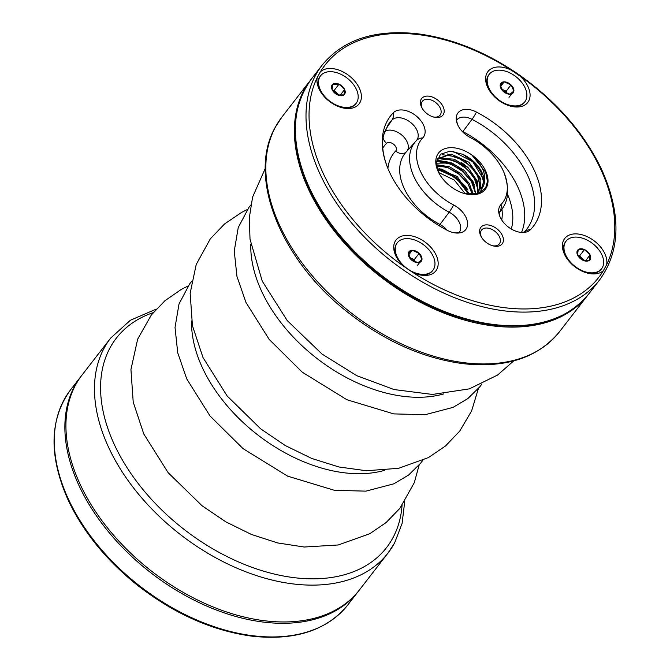 <?xml version="1.0" encoding="UTF-8"?>
<svg xmlns="http://www.w3.org/2000/svg" width="670" height="670" viewBox="0 0 670 670"><rect width="100%" height="100%" fill="white"/><g stroke="black" fill="none" stroke-linecap="round" stroke-linejoin="round"><path stroke-width="1" d="M601.886 254.809A22.495 14.43 37.8 0 0 584.148 238.746A22.495 14.43 37.8 0 0 566.033 241.192A22.495 14.43 37.8 0 0 574.977 266.375A22.495 14.43 37.8 0 0 601.593 268.745A22.495 14.43 37.8 0 0 601.886 254.809M583.151 260.362A7.789 5 -142.2 0 1 577.548 255.027A7.789 5 -142.2 0 1 578.21 249.634A7.789 5 -142.2 0 1 584.475 249.575A7.789 5 -142.2 0 1 590.069 254.91A7.789 5 -142.2 0 1 589.407 260.303A7.789 5 -142.2 0 1 583.151 260.362L577.548 255.027L578.21 249.634L584.475 249.575L590.069 254.91L589.407 260.303L583.151 260.362M565.807 241.485A22.495 14.43 37.8 0 0 565.581 241.778A22.495 14.43 37.8 0 0 565.849 256.853M586.476 272.832A22.495 14.43 37.8 0 0 601.141 269.323A22.495 14.43 37.8 0 0 601.358 269.03M584.6 260.605L582.414 258.519A6.75 4.33 -142.2 0 1 584.031 260.538M585.614 260.663L590.069 254.91M578.361 256.149A6.75 4.33 -142.2 0 1 582.414 258.519L579.609 255.848L584.475 249.575M579.609 255.848L578.143 255.865M498.807 70.157A22.495 14.43 37.8 0 0 489.251 74.261A22.495 14.43 37.8 0 0 498.195 99.445A22.495 14.43 37.8 0 0 524.811 101.815A22.495 14.43 37.8 0 0 521.31 81.899A22.495 14.43 37.8 0 0 498.807 70.157M513.882 91.087A7.789 5 -142.2 0 1 509.878 94.236A7.789 5 -142.2 0 1 503.036 91.187A7.789 5 -142.2 0 1 500.189 84.99A7.789 5 -142.2 0 1 504.183 81.841A7.789 5 -142.2 0 1 511.026 84.897A7.789 5 -142.2 0 1 513.882 91.087L509.878 94.236L503.036 91.187L500.189 84.99L504.183 81.841L511.026 84.897L513.882 91.087L509.016 97.368M489.033 74.563A22.495 14.43 37.8 0 0 488.798 74.847A22.495 14.43 37.8 0 0 489.067 89.922M509.703 105.902A22.495 14.43 37.8 0 0 524.359 102.401A22.495 14.43 37.8 0 0 524.585 102.1M501.78 89.278A6.75 4.33 -142.2 0 1 502.743 89.646L501.738 89.194M500.599 86.472L504.183 81.841M507.24 93.499L506.168 91.17L511.026 84.897M506.168 91.17L502.743 89.646A6.75 4.33 -142.2 0 1 507.165 93.473M320.277 89.721A22.495 14.43 37.8 0 0 338.015 105.785A22.495 14.43 37.8 0 0 356.13 103.339A22.495 14.43 37.8 0 0 347.186 78.155A22.495 14.43 37.8 0 0 320.57 75.785A22.495 14.43 37.8 0 0 320.277 89.721M339.012 84.169A7.789 5 -142.2 0 1 344.615 89.504A7.789 5 -142.2 0 1 343.953 94.897A7.789 5 -142.2 0 1 337.688 94.956A7.789 5 -142.2 0 1 332.094 89.621A7.789 5 -142.2 0 1 332.755 84.227A7.789 5 -142.2 0 1 339.012 84.169L344.615 89.504L343.953 94.897L337.688 94.956L332.094 89.621L332.755 84.227L339.012 84.169L334.154 90.442L332.689 90.458M320.352 76.079A22.495 14.43 37.8 0 0 320.118 76.363A22.495 14.43 37.8 0 0 319.833 90.308A22.495 14.43 37.8 0 0 320.386 91.438M341.022 107.426A22.495 14.43 37.8 0 0 355.686 103.917A22.495 14.43 37.8 0 0 355.904 103.624M340.159 95.257L344.615 89.504M339.146 95.199L336.951 93.113A6.75 4.33 -142.2 0 1 338.568 95.132M332.906 90.743A6.75 4.33 -142.2 0 1 336.951 93.113L334.154 90.442M423.356 274.373A22.495 14.43 37.8 0 0 432.912 270.27A22.495 14.43 37.8 0 0 423.968 245.086A22.495 14.43 37.8 0 0 397.352 242.716A22.495 14.43 37.8 0 0 400.853 262.632A22.495 14.43 37.8 0 0 423.356 274.373M408.281 253.444A7.789 5 -142.2 0 1 412.284 250.295A7.789 5 -142.2 0 1 419.127 253.344A7.789 5 -142.2 0 1 421.974 259.541A7.789 5 -142.2 0 1 417.979 262.69A7.789 5 -142.2 0 1 411.137 259.633A7.789 5 -142.2 0 1 408.281 253.444L412.284 250.295L419.127 253.344L421.974 259.541L417.979 262.69L411.137 259.633L408.281 253.444M417.795 274.357A22.495 14.43 37.8 0 0 422.904 274.96A22.495 14.43 37.8 0 0 432.46 270.847A22.495 14.43 37.8 0 0 432.678 270.554M397.134 243.009A22.495 14.43 37.8 0 0 396.9 243.294A22.495 14.43 37.8 0 0 397.168 258.369M417.117 265.814L421.974 259.541M415.341 261.953L414.269 259.617L419.127 253.344M414.269 259.617L410.844 258.092A6.75 4.33 -142.2 0 1 415.266 261.928M408.7 254.918L412.284 250.295M409.881 257.732A6.75 4.33 -142.2 0 1 410.844 258.092L409.831 257.649M311.056 79.445A175.448 112.543 37.8 0 0 310.52 80.124A175.448 112.543 37.8 0 0 380.292 276.543A175.448 112.543 37.8 0 0 587.908 295.034A175.448 112.543 37.8 0 0 588.436 294.356M464.704 193.613L478.003 193.798L486.604 187.232A29.597 18.986 -142.2 0 1 465.014 193.697A29.597 18.986 -142.2 0 1 439.344 173.815A29.597 18.986 -142.2 0 1 442.15 149.912A29.597 18.986 -142.2 0 1 471.73 154.879C482.953 165.13 486.923 175.398 483.631 185.674A26.783 17.177 37.8 0 0 462.61 154.267L473.188 161.554L480.75 171.495L483.556 181.93L480.859 190.431M486.604 187.232A29.597 18.986 37.8 0 0 471.73 154.879L485.649 172.198L487.45 181.403L485.289 189.2M458.917 232.808L454.955 232.892A19.396 12.437 -142.2 0 0 467.576 223.336A19.396 12.437 -142.2 0 0 453.598 204.936A51.464 33.006 -142.2 0 1 422.77 137.903A19.396 12.437 37.8 0 0 416.715 116.396A19.396 12.437 37.8 0 0 393.273 112.803A13.492 10.326 44.1 0 1 391.984 120.047L385.25 130.072M454.955 232.892A19.396 12.437 -142.2 0 1 447.342 230.363A90.249 57.888 -142.2 0 1 388.022 168.739A90.249 57.888 -142.2 0 1 393.273 112.803M443.13 106.731A13.492 8.66 -142.2 0 1 433.708 117.083A13.492 8.66 -142.2 0 1 422 108.012A13.492 8.66 -142.2 0 1 426.807 96.112A13.492 8.66 -142.2 0 1 443.13 106.731M502.358 235.497A13.492 8.66 -142.2 0 1 492.927 245.848A13.492 8.66 -142.2 0 1 481.228 236.778A13.492 8.66 -142.2 0 1 486.035 224.885A13.492 8.66 -142.2 0 1 502.358 235.497M603.436 270.563A25.192 16.164 -142.2 0 1 587.28 273.059A25.192 16.164 -142.2 0 1 565.43 256.133A25.192 16.164 -142.2 0 1 580.48 234.408A25.192 16.164 -142.2 0 1 606.61 264.75A173.203 111.103 37.8 0 0 601.057 169.954A173.203 111.103 37.8 0 0 519.719 75.844A25.192 16.164 -142.2 0 1 529.543 98.942A25.192 16.164 -142.2 0 1 510.498 106.128A25.192 16.164 -142.2 0 1 488.648 89.202A25.192 16.164 -142.2 0 1 489.469 69.956A25.192 16.164 -142.2 0 1 511.252 70.141A173.203 111.103 37.8 0 0 320.361 71.858A25.192 16.164 -142.2 0 1 357.973 85.601A25.192 16.164 -142.2 0 1 341.817 107.652A25.192 16.164 -142.2 0 1 319.967 90.726A25.192 16.164 -142.2 0 1 317.195 77.67A173.203 111.103 37.8 0 0 404.085 266.576A25.192 16.164 -142.2 0 1 396.749 257.649A25.192 16.164 -142.2 0 1 407.444 235.413A25.192 16.164 -142.2 0 1 437.46 258.67A25.192 16.164 -142.2 0 1 418.599 274.583A25.192 16.164 -142.2 0 1 412.544 272.28A173.203 111.103 37.8 0 0 603.436 270.563L606.61 264.75M456.538 120.374L457.451 124.235A19.396 12.437 -142.2 0 0 470.198 137.476A51.464 33.006 -142.2 0 1 504.024 172.617A51.464 33.006 -142.2 0 1 501.034 204.509A19.396 12.437 37.8 0 0 499.904 216.536A19.396 12.437 37.8 0 0 520.255 232.306A19.396 12.437 37.8 0 0 530.523 229.609A13.492 10.326 -135.9 0 0 524.35 232.088M457.451 124.235A19.396 12.437 -142.2 0 1 460.072 111.002A19.396 12.437 -142.2 0 1 476.454 112.058A90.249 57.888 -142.2 0 1 530.523 229.609M404.085 266.576L412.544 272.28M320.361 71.858L317.195 77.67M519.719 75.844L511.252 70.141M492.249 245.655A11.248 7.211 37.8 0 0 499.343 243.847A11.248 7.211 37.8 0 0 499.493 236.878A11.248 7.211 37.8 0 0 490.624 228.847A11.248 7.211 37.8 0 0 481.562 230.07A11.248 7.211 37.8 0 0 481.588 237.389M433.029 116.882A11.248 7.211 37.8 0 0 440.123 115.081A11.248 7.211 37.8 0 0 440.265 108.105A11.248 7.211 37.8 0 0 431.396 100.081A11.248 7.211 37.8 0 0 422.343 101.304A11.248 7.211 37.8 0 0 422.36 108.624M437.887 158.472L437.116 159.46L448.531 154.996L464.369 160.473L477.09 173.597L480.516 188.345M436.748 160.85L448.289 158.874L462.275 164.602L473.581 176.109L477.903 189.3M436.505 163.187L447.945 163.011L460.692 169.125L470.776 179.786L475.03 191.829M436.698 166.076L447.468 167.324L458.724 173.413L467.643 182.96L472.007 193.714M437.544 169.577L456.304 177.374L468.514 194.375M465.24 193.756L454.26 180.029L438.758 172.617M469.595 194.501L457.158 176.445L437.301 168.555M472.978 194.593L469.444 183.647L460.893 173.547L449.578 166.813L438.356 164.988M475.675 194.325L473.481 182.299L464.561 170.649L451.898 162.986L439.57 161.57M477.635 193.898L477.325 181.135L468.355 167.902L454.277 159.175L440.852 158.313M478.807 193.094L480.39 178.212L468.874 162.215L451.203 154.142L437.895 158.48M480.876 190.448L483.631 185.674M462.61 154.267L450.114 151.152L440.5 154.251L436.538 162.55L439.269 173.639M436.673 161.277L446.856 161.721L457.886 166.436L474.419 184.535M468.824 194.417L456.161 177.818L437.46 169.301M472.811 194.602L468.045 183.915L459.21 174.368L448.13 167.793L437.066 165.457M476.127 194.241L472.317 182.608L463.347 171.822L451.387 164.309L439.277 161.83M478.941 193.496L476.378 181.319L467.643 169.527L455.081 161.035L442.125 158.179M481.353 192.424L479.896 179.242L470.549 165.967L456.546 156.822L442.468 154.711M484.175 180.289L472.76 161.738L452.962 151.336M75.735 384.68A175.448 112.543 -142.2 0 1 82.092 374.966L110.625 338.132A175.448 112.543 -142.2 0 0 104.277 347.847A175.448 112.543 -142.2 0 0 187.617 539.97A175.448 112.543 -142.2 0 0 388.014 553.043L359.48 589.876A175.448 112.543 -142.2 0 1 159.083 576.795A175.448 112.543 -142.2 0 1 75.735 384.68M384.463 470.373A134.963 86.572 -142.2 0 1 202.239 367.378A134.963 86.572 -142.2 0 1 191.561 320.922M68.198 498.698A175.448 112.543 37.8 0 0 206.519 623.938A175.448 112.543 37.8 0 0 347.847 604.884C326.826 630.462 294.884 640.889 252.004 636.173C211.862 630.705 173.296 613.419 136.295 584.324C105.542 559.408 82.762 531.176 67.963 499.619C48.617 455.717 49.446 419.16 70.467 389.974A175.448 112.543 37.8 0 0 68.198 498.698M347.847 604.884L358.416 591.242A175.448 112.543 -142.2 0 1 217.088 610.295A175.448 112.543 -142.2 0 1 78.767 485.055A175.448 112.543 -142.2 0 1 81.037 376.331L70.467 389.974M559.375 331.868C537.935 357.822 505.708 368.408 462.694 363.617C422.611 358.149 384.161 340.93 347.345 311.952C280.295 259.608 246.845 176.244 275.404 127.024L281.986 116.957A175.448 112.543 37.8 0 0 275.638 126.672A175.448 112.543 37.8 0 0 358.986 318.786A175.448 112.543 37.8 0 0 559.375 331.868L587.908 295.034M599.533 280.026A175.448 112.543 -142.2 0 1 391.916 261.534A175.448 112.543 -142.2 0 1 322.153 65.116L311.584 78.759A175.448 112.543 37.8 0 0 309.314 187.483A175.448 112.543 37.8 0 0 447.635 312.722A175.448 112.543 37.8 0 0 588.964 293.669L599.533 280.026C620.554 250.84 621.383 214.283 602.037 170.381C584.433 133.23 556.611 101.237 518.572 74.404C485.114 51.515 451.119 37.93 416.589 33.659C374.363 29.354 342.881 39.848 322.153 65.116M447.376 154.008A80.057 51.355 -142.2 0 1 448.8 154.753M461.538 162.626A80.057 51.355 -142.2 0 1 467.543 167.148M479.301 177.868A80.057 51.355 -142.2 0 1 480.742 179.392M468.037 190.037A59.714 38.299 37.8 0 0 439.52 168.673M440.877 168.848A50.727 32.537 -142.2 0 1 467.141 188.237M453.598 204.936A13.492 2.839 117.4 0 1 449.151 212.206A54.881 35.2 -142.2 0 1 415.609 141.437A54.881 35.2 -142.2 0 1 416.271 140.725A13.492 10.326 -135.9 0 1 416.505 140.474A15.971 10.251 37.8 0 0 411.104 122.853A15.971 10.251 37.8 0 0 391.984 120.047A86.832 55.694 -142.2 0 0 387.938 125.039L383.65 135.038C381.347 144.343 382.805 155.574 388.022 168.739M422.77 137.903A13.492 10.326 -135.9 0 0 416.505 140.474L405.827 152.425A55.886 35.845 37.8 0 0 439.981 224.492A14.966 9.606 -142.2 0 1 447.074 230.22M459.025 232.683A15.971 10.251 -142.2 0 0 449.151 212.206L439.981 224.492A8.995 1.893 117.4 0 0 439.126 225.723M384.689 131.521A14.966 9.606 -142.2 0 1 402.059 135.29A14.966 9.606 -142.2 0 1 407.05 151.052M387.905 168.446A64.873 41.607 -142.2 0 1 395.66 151.052A5.988 3.836 37.8 0 0 393.793 144.418A5.988 3.836 37.8 0 0 386.565 143.313A76.841 49.287 37.8 0 0 382.771 148.053M383.072 138.028A8.995 6.884 -135.9 0 0 386.565 143.313M395.66 151.052A8.995 6.884 -135.9 0 0 406.171 152.04M504.024 172.617C509.342 187.818 508.765 199.811 502.291 208.596A54.881 35.2 -142.2 0 1 499.736 211.754L499.058 212.767M487.584 176.679A55.886 35.845 37.8 0 0 486.755 175.532M475.725 163.505A55.886 35.845 37.8 0 0 465.91 155.901M456.63 120.24A15.971 10.251 -142.2 0 1 472.007 119.327L462.836 131.613A85.827 55.049 -142.2 0 1 521.52 232.423M462.007 131.203A14.966 9.606 -142.2 0 1 462.836 131.613A8.995 1.893 -62.6 0 0 462.643 131.873M476.454 112.058A13.492 2.839 117.4 0 1 472.007 119.327A86.832 55.694 -142.2 0 1 525.079 231.292A86.832 55.694 -142.2 0 1 524.417 232.021M501.034 204.509A13.492 10.326 44.1 0 1 499.736 211.754A15.971 10.251 37.8 0 0 499.083 212.541M511.302 229.031A76.841 49.287 37.8 0 0 507.483 194.183M501.956 209.09A64.873 41.607 -142.2 0 1 501.755 220.011M443.682 393.935A134.963 86.572 -142.2 0 1 261.467 290.939A134.963 86.572 -142.2 0 1 250.781 244.491M394.362 543.328A175.448 112.543 -142.2 0 1 388.014 553.043L394.597 542.976L402.092 523.463L404.722 501.587M153.204 312.639A170.951 109.654 37.8 0 0 164.971 513.053A170.951 109.654 37.8 0 0 392.754 538.094A170.951 109.654 37.8 0 0 402.059 505.448M601.141 269.323L601.593 268.745M565.581 241.778L566.033 241.192M524.359 102.401L524.811 101.815M488.798 74.847L489.251 74.261M355.686 103.917L356.13 103.339M320.118 76.363L320.57 75.785M432.46 270.847L432.912 270.27M396.9 243.294L397.352 242.716M191.62 281.434L189.736 283.77L179.016 303.987L175.029 327.463L177.734 352.83L186.737 378.893L210.037 415.97L243.068 448.649L287.639 476.144L334.523 490.34L365.988 491.135L393.818 483.824L408.608 475.038L420.593 463.246L422.678 460.449M81.564 375.644L81.037 376.331M358.416 591.242L358.944 590.555M419.152 465.005L414.311 482.626L399.822 508.413L386.088 522.592L369.748 533.73L338.283 544.97L304.188 547.021L277.665 542.943L251.351 534.426L225.924 521.896L202.114 505.8L168.17 472.727L143.79 434.009L133.213 402.084L130.943 369.513L137.66 339.162L151.286 315.034L164.895 300.771L181.109 289.532L188.094 285.99M478.38 388.567L471.605 410.945L459.754 431.07L445.525 445.969L428.465 457.568L398.642 468.305L366.389 470.742L338.953 466.982L311.692 458.439L285.345 445.575L260.722 428.884L227.155 395.987L203.01 357.571L192.449 325.721L190.154 293.234L196.218 264.499L210.305 238.855L224.559 223.956L241.635 212.382L247.314 209.551M265.278 168.413L252.615 197.03L249.307 217.884L250.019 239.19L262.238 281.132L287.179 320.528L321.994 354.028L356.725 375.661L394.019 389.546L432.477 394.446L469.41 388.851L497.584 375.041L513.722 360.896M281.986 116.957L310.52 80.124M472.476 191.118L471.052 189.359M439.043 165.54L437.853 165.046M588.964 293.669C567.951 319.247 536 329.673 493.12 324.967C452.979 319.49 414.412 302.203 377.411 273.109C346.658 248.202 323.878 219.961 309.079 188.412C289.733 144.502 290.562 107.954 311.584 78.759M502.291 208.596L499.066 213.403M487.994 181.712L487.458 180.925M483.07 175.146L481.923 173.79M499.904 216.536L498.991 212.675M520.255 232.306L524.258 232.18L525.079 231.292M250.84 205.003L248.955 207.332L238.244 227.549L234.249 251.024L236.954 276.392L245.965 302.455L269.265 339.531L302.296 372.21L346.859 399.705L393.751 413.901L425.207 414.697L453.037 407.385L467.828 398.6L479.812 386.808L481.906 384.01M156.278 309.104L130.374 320.252L110.625 338.132"/></g></svg>
